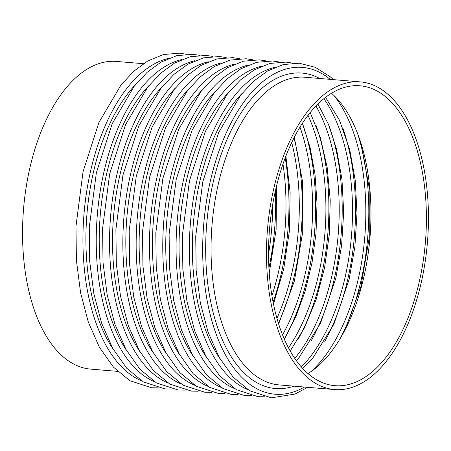<?xml version="1.0" encoding="UTF-8"?>
<svg xmlns="http://www.w3.org/2000/svg" width="451" height="451" viewBox="0 0 451 451"><rect width="100%" height="100%" fill="white"/><g stroke="black" fill="none" stroke-linecap="round" stroke-linejoin="round"><path stroke-width="0.68" d="M117.587 371.37L90.634 369.11A154.377 80.239 -85.2 0 1 22.55 235.106A154.377 80.239 -85.2 0 1 88.599 68.253A154.377 80.239 -85.2 0 1 116.437 61.432L143.39 63.692M307.994 373.546A150.471 78.203 94.8 0 0 369.961 237.615A150.471 78.203 94.8 0 0 331.502 93.267M362.023 379.032A150.471 78.203 -85.2 0 1 334.89 385.678A150.471 78.203 -85.2 0 1 269.535 229.193A150.471 78.203 -85.2 0 1 360.045 85.786A150.471 78.203 -85.2 0 1 426.398 216.401A150.471 78.203 -85.2 0 1 362.023 379.032M332.534 88.712A154.377 80.239 94.8 0 0 266.485 255.565A154.377 80.239 94.8 0 0 334.563 389.568A154.377 80.239 94.8 0 0 362.401 382.752A154.377 80.239 94.8 0 0 428.45 215.899A154.377 80.239 94.8 0 0 360.366 81.89A154.377 80.239 94.8 0 0 332.534 88.712M334.563 389.568L279.124 384.917A154.377 80.239 -85.2 0 1 211.045 250.914A154.377 80.239 -85.2 0 1 277.094 84.061A154.377 80.239 -85.2 0 1 304.927 77.245L360.366 81.89M141.349 380.712A163.972 85.222 -85.2 0 1 83.142 228.251A163.972 85.222 -85.2 0 1 153.092 64.6A163.972 85.222 -85.2 0 1 168.381 58.444M113.359 349.519A158.284 82.268 -85.2 0 1 135.582 84.534M154.654 381.828A163.972 85.222 -85.2 0 1 96.446 229.367A163.972 85.222 -85.2 0 1 166.396 65.716A163.972 85.222 -85.2 0 1 181.685 59.56M126.663 350.636A158.284 82.268 -85.2 0 1 148.886 85.651M272.692 204.472A158.284 82.268 -85.2 0 1 268.525 254.093M275.409 190.779A163.972 85.222 -85.2 0 1 268.926 268.052M167.964 382.944A163.972 85.222 -85.2 0 1 109.751 230.484A163.972 85.222 -85.2 0 1 179.701 66.833A163.972 85.222 -85.2 0 1 194.99 60.676M139.968 351.752A158.284 82.268 -85.2 0 1 162.191 86.767M282.974 164.017A158.284 82.268 -85.2 0 1 271.925 295.704M285.201 157.844A163.972 85.222 -85.2 0 1 273.097 302.159M181.268 384.06A163.972 85.222 -85.2 0 1 123.061 231.6A163.972 85.222 -85.2 0 1 193.005 67.949A163.972 85.222 -85.2 0 1 208.294 61.787M153.272 352.868A158.284 82.268 -85.2 0 1 175.495 87.883M291.701 142.533A158.284 82.268 -85.2 0 1 276.959 318.338M293.979 137.916A163.972 85.222 -85.2 0 1 278.43 323.271M194.573 385.177A163.972 85.222 -85.2 0 1 136.365 232.716A163.972 85.222 -85.2 0 1 206.31 69.065A163.972 85.222 -85.2 0 1 221.599 62.903M166.577 353.984A158.284 82.268 -85.2 0 1 188.8 88.999M299.971 127.148A158.284 82.268 -85.2 0 1 282.551 334.884M302.784 124.403A163.972 85.222 -85.2 0 1 284.874 338.053M207.877 386.293A163.972 85.222 -85.2 0 1 149.67 233.832A163.972 85.222 -85.2 0 1 219.614 70.181A163.972 85.222 -85.2 0 1 234.903 64.019M179.887 355.1A158.284 82.268 -85.2 0 1 202.11 90.115M308.016 115.326A158.284 82.268 -85.2 0 1 288.51 347.884M316.089 125.519A163.972 85.222 -85.2 0 1 298.179 339.169M221.182 387.409A163.972 85.222 -85.2 0 1 162.974 234.948A163.972 85.222 -85.2 0 1 232.925 71.297A163.972 85.222 -85.2 0 1 248.213 65.136M193.191 356.217A158.284 82.268 -85.2 0 1 215.415 91.232M315.948 106.019A158.284 82.268 -85.2 0 1 294.785 358.382M329.399 126.635A163.972 85.222 -85.2 0 1 311.483 340.285M234.486 388.525A163.972 85.222 -85.2 0 1 176.279 236.065A163.972 85.222 -85.2 0 1 246.229 72.414A163.972 85.222 -85.2 0 1 261.518 66.252M206.496 357.333A158.284 82.268 -85.2 0 1 228.719 92.348M323.874 98.684A158.284 82.268 -85.2 0 1 301.375 366.934M342.704 127.751A163.972 85.222 -85.2 0 1 324.788 341.401M247.796 389.641A163.972 85.222 -85.2 0 1 189.583 237.181A163.972 85.222 -85.2 0 1 259.534 73.53A163.972 85.222 -85.2 0 1 274.822 67.368M219.8 358.449A158.284 82.268 -85.2 0 1 242.024 93.464M334.011 95.567A158.284 82.268 -85.2 0 1 364.769 237.181A158.284 82.268 -85.2 0 1 310.852 371.697M357.609 133.62A163.972 85.222 -85.2 0 1 340.46 338.103M293.9 386.157A158.284 82.268 -85.2 0 1 206.299 268.407A158.284 82.268 -85.2 0 1 273.391 80.058A158.284 82.268 -85.2 0 1 319.703 78.48M304.425 387.043A163.972 85.222 -85.2 0 1 204.14 279.299A163.972 85.222 -85.2 0 1 272.838 74.646A163.972 85.222 -85.2 0 1 330.228 79.365M186.269 54.205L179.594 53.184L163.583 54.498L147.815 60.936L133.953 71.095L121.009 84.997L98.921 122.492L83.046 171.713L75.977 226.182L76.405 260.3L80.577 292.727L88.328 322.099L99.372 347.197L113.393 367.075L129.888 380.723L151.615 387.775L158.284 387.871M199.573 55.321L192.898 54.3L176.888 55.614L161.12 62.052L147.257 72.211L134.313 86.113L112.226 123.608L96.351 172.829L89.281 227.298L89.71 261.417L93.881 293.843L101.633 323.215L112.677 348.313L126.697 368.191L143.198 381.839L164.919 388.892L171.594 388.987M212.883 56.437L206.203 55.417L190.192 56.73L174.424 63.168L160.562 73.327L147.618 87.229L125.536 124.724L109.661 173.945L102.586 228.415L103.02 262.533L107.186 294.96L114.943 324.331L125.981 349.429L140.002 369.301L156.503 382.955L178.224 390.008L184.899 390.104M269.236 272.945L276.108 229.745L276.525 186.004M226.188 57.553L219.513 56.527L203.502 57.846L187.734 64.284L173.866 74.443L160.922 88.345L138.84 125.84L122.965 175.061L115.896 229.531L116.324 263.649L120.496 296.076L128.247 325.447L139.286 350.545L153.306 370.418L169.807 384.072L191.528 391.124L198.203 391.22M273.469 303.985L283.735 268.835L289.418 230.867L290.14 192.487L285.872 156.102M239.492 58.669L232.817 57.643L216.807 58.963L201.039 65.401L187.171 75.559L174.227 89.461L152.145 126.956L136.27 176.178L129.2 230.647L129.629 264.765L133.8 297.192L141.552 326.558L152.596 351.662L166.611 371.534L183.112 385.188L204.833 392.24L211.508 392.331M278.65 323.965L294.407 280.934L302.722 231.983L302.677 182.334L294.306 137.267M252.797 59.786L246.122 58.76L230.111 60.079L214.343 66.517L200.481 76.676L187.537 90.578L165.449 128.073L149.574 177.294L142.505 231.763L142.933 265.881L147.105 298.308L154.856 327.674L165.9 352.778L179.921 372.65L196.416 386.304L218.137 393.357L224.812 393.447M284.277 339.028L295.839 316.703L305.22 290.929L312.036 262.702L316.027 233.099L317.025 203.249L315.007 174.278L310.046 147.297L302.362 123.349M266.101 60.902L259.426 59.876L243.416 61.195L227.648 67.627L213.785 77.792L200.842 91.694L178.754 129.189L162.879 178.404L155.809 232.879L156.238 266.998L160.409 299.425L168.161 328.79L179.205 353.894L193.225 373.766L209.721 387.415L231.448 394.473L238.117 394.563M290.202 350.985L304.442 327.832L316.1 299.678L324.54 267.95L329.331 234.216L330.228 200.159L327.189 167.456L320.385 137.752L310.198 112.547M279.406 62.018L272.731 60.992L256.72 62.306L240.952 68.744L227.09 78.908L214.146 92.805L192.058 130.305L176.183 179.521L169.114 233.996L169.542 268.114L173.714 300.535L181.465 329.906L192.509 355.01L206.53 374.882L223.031 388.531L244.752 395.583L251.427 395.679M296.38 360.659L299.12 357.57L320.498 323.277L335.775 278.464L341.587 245.694L343.679 212.122L341.954 179.34L336.508 148.926L328.463 124.329L317.904 104.04M292.716 63.134L286.035 62.108L270.025 63.422L254.257 69.86L240.394 80.024L227.451 93.921L205.368 131.421L189.493 180.637L182.418 235.112L182.847 269.23L187.018 301.651L194.776 331.023L205.814 356.127L219.834 375.999L236.335 389.647L258.057 396.7L264.731 396.795M302.796 368.506L312.425 358.686L333.802 324.393L349.085 279.581L354.892 246.81L356.983 213.238L355.258 180.456L349.813 150.042L339.502 120.265L325.537 97.371M360.693 142.381L369.183 187.633L369.251 237.559L360.868 286.774L344.959 329.98M333.413 79.63L330.211 76.755L315.362 67.34L299.34 63.225L283.335 64.538L267.567 70.976L253.699 81.141L240.755 95.037L218.673 132.532L202.798 181.753L195.728 236.228L196.157 270.346L200.329 302.768L208.08 332.139L219.118 357.243L233.139 377.115L249.64 390.763L271.361 397.816L294.954 394.073L307.61 387.308"/></g></svg>
